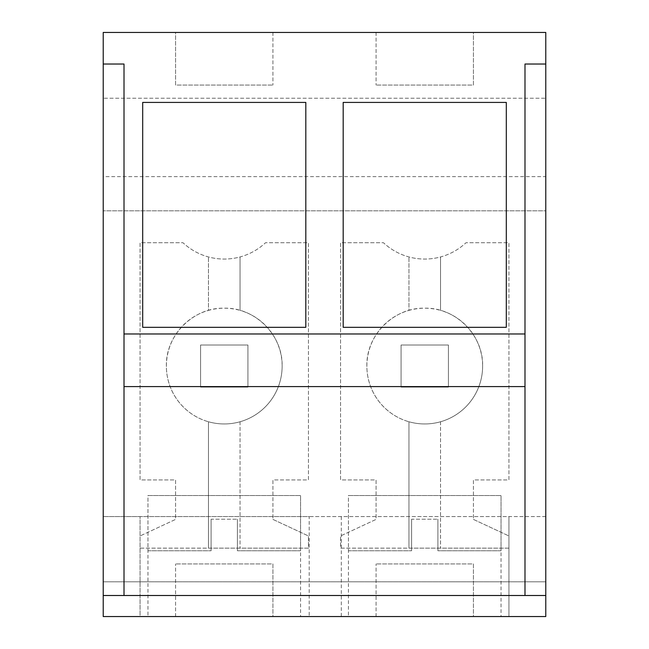 <?xml version="1.0" encoding="UTF-8"?>
<svg xmlns="http://www.w3.org/2000/svg" width="649" height="649" viewBox="0 0 649 649"><rect width="100%" height="100%" fill="white"/><g stroke="black" fill="none" stroke-linecap="round" stroke-linejoin="round"><path stroke-width="0.49" stroke-dasharray="3.25 2.43" d="M103.223 64.024L124.008 64.024L124.008 595.498L103.223 595.498M545.777 176.633L545.777 98.226L103.223 98.226L103.223 32.45L545.777 32.45L545.777 98.226L103.223 98.226L103.223 616.55L140.062 616.55L140.062 516.572L103.223 516.572L545.777 516.572L545.777 581.82L103.223 581.82L545.777 581.82L545.777 210.836L103.223 210.836L545.777 210.836L545.777 176.633L103.223 176.633M309.2 616.55L140.062 616.55L140.062 516.572L309.2 516.572L309.2 616.55L508.938 616.55L508.938 516.572L309.2 516.572M545.777 616.55L508.938 616.55L508.938 516.572L545.777 516.572L545.777 616.55M473.421 616.55L376.071 616.55L473.421 616.55L473.421 563.932L376.071 563.932L473.421 563.932L473.421 616.55M272.929 616.55L175.579 616.55L272.929 616.55L272.929 563.932L175.579 563.932L272.929 563.932L272.929 616.55M147.956 616.55L300.56 616.55L147.956 616.55L147.956 495.52L300.56 495.52L300.56 616.55M348.44 616.55L501.044 616.55L348.44 616.55L348.44 495.52L501.044 495.52L501.044 616.55M524.992 386.593L124.008 386.593M473.421 32.45L376.071 32.45L473.421 32.45L473.421 85.068L376.071 85.068L473.421 85.068L473.421 32.45M175.579 32.45L272.929 32.45L175.579 32.45L175.579 85.068L272.929 85.068L175.579 85.068L175.579 32.45M473.421 519.403L508.938 535.969L508.938 548.145L340.547 548.145L340.547 535.969L376.071 519.403L376.071 479.927L340.547 479.927L340.547 242.742L383.486 242.742A60.325 60.325 0 0 0 465.998 242.742L508.938 242.742L508.938 479.927L473.421 479.927L473.421 519.403L508.938 535.969L508.938 548.145L408.959 548.145L408.959 421.761A57.883 57.883 0 0 1 366.863 366.068C366.077 335.152 393.829 307.407 424.746 308.186C455.663 307.407 483.408 335.152 482.629 366.068A57.883 57.883 0 0 0 440.533 310.384L440.533 256.955A60.325 60.325 0 0 1 383.486 242.742L340.547 242.742L340.547 479.927L376.071 479.927L376.071 519.403L340.547 535.969L340.547 548.145L408.959 548.145L408.959 421.761A57.883 57.883 0 0 0 482.629 366.068A57.883 57.883 0 0 1 424.746 423.951A57.883 57.883 0 0 1 408.959 310.384L408.959 256.955L408.959 310.384A57.883 57.883 0 0 1 440.533 310.384L440.533 256.955A60.325 60.325 0 0 0 465.998 242.742L508.938 242.742L508.938 479.927L473.421 479.927L473.421 519.403M272.929 519.403L308.453 535.969L308.453 548.145L140.062 548.145L140.062 535.969L175.579 519.403L175.579 479.927L140.062 479.927L140.062 242.742L183.002 242.742A60.325 60.325 0 0 0 265.514 242.742L308.453 242.742L308.453 479.927L272.929 479.927L272.929 519.403L308.453 535.969L308.453 548.145L208.467 548.145L208.467 421.761A57.883 57.883 0 0 1 166.371 366.068C165.592 335.152 193.337 307.407 224.254 308.186C255.171 307.407 282.923 335.152 282.137 366.068A57.883 57.883 0 0 0 240.041 310.384L240.041 256.955A60.325 60.325 0 0 1 183.002 242.742L140.062 242.742L140.062 479.927L175.579 479.927L175.579 519.403L140.062 535.969L140.062 548.145L208.467 548.145L208.467 421.761A57.883 57.883 0 0 0 282.137 366.068A57.883 57.883 0 0 1 224.254 423.951A57.883 57.883 0 0 1 208.467 310.384L208.467 256.955L208.467 310.384A57.883 57.883 0 0 1 240.041 310.384L240.041 256.955A60.325 60.325 0 0 0 265.514 242.742L308.453 242.742L308.453 479.927L272.929 479.927L272.929 519.403M341.301 516.572L341.301 616.55M300.56 550.774L237.412 550.774L300.56 550.774L300.56 495.52L147.956 495.52L300.56 495.52L147.956 495.52L147.956 550.774L211.103 550.774L147.956 550.774M175.579 616.55L175.579 563.932L175.579 616.55M142.691 327.315L142.691 102.42L305.817 102.42L305.817 327.315L142.691 327.315M272.929 32.45L272.929 85.068L272.929 32.45M240.041 421.761L240.041 548.145L240.041 421.761M545.777 595.498L524.992 595.498L524.992 64.024L545.777 64.024M501.044 550.774L437.897 550.774L501.044 550.774L501.044 495.52L348.44 495.52L501.044 495.52L348.44 495.52L348.44 550.774L411.588 550.774L348.44 550.774M376.071 616.55L376.071 563.932L376.071 616.55M376.071 32.45L376.071 85.068L376.071 32.45M506.309 327.315L343.183 327.315L343.183 102.42L506.309 102.42L506.309 327.315M440.533 421.761L440.533 548.145L440.533 421.761M211.103 519.2L211.103 550.774L211.103 519.2L237.412 519.2L211.103 519.2M237.412 519.2L237.412 550.774L237.412 519.2M411.588 519.2L411.588 550.774L411.588 519.2L437.897 519.2L411.588 519.2M437.897 519.2L437.897 550.774L437.897 519.2M200.573 387.12L200.573 345.025L247.934 345.025L247.934 387.12L200.573 387.12L200.573 345.025L247.934 345.025L247.934 387.12L200.573 387.12M401.066 387.12L401.066 345.025L448.427 345.025L448.427 387.12L401.066 387.12L401.066 345.025L448.427 345.025L448.427 387.12L401.066 387.12"/><path stroke-width="0.97" d="M124.008 595.498L103.223 595.498L103.223 616.55L545.777 616.55L545.777 595.498L124.008 595.498L124.008 386.593L524.992 386.593L524.992 595.498M103.223 595.498L103.223 64.024L124.008 64.024L124.008 386.593M103.223 64.024L103.223 32.45L545.777 32.45L545.777 64.024L524.992 64.024L524.992 386.593M124.008 333.975L524.992 333.975M506.309 327.315L506.309 102.42L343.183 102.42L343.183 327.315L506.309 327.315M305.817 327.315L305.817 102.42L142.691 102.42L142.691 327.315L305.817 327.315M545.777 595.498L545.777 64.024"/></g></svg>

